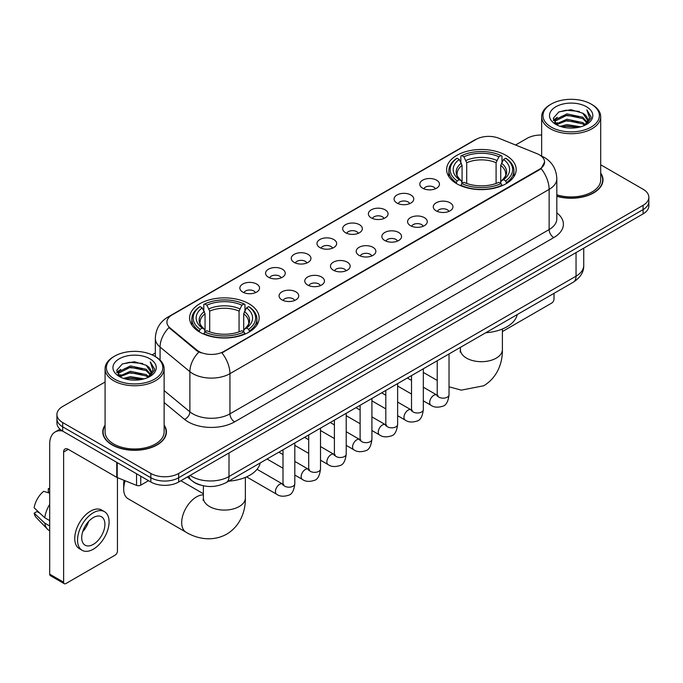 <?xml version="1.0" encoding="UTF-8"?>
<svg xmlns="http://www.w3.org/2000/svg" width="683" height="683" viewBox="0 0 683 683"><rect width="100%" height="100%" fill="white"/><g stroke="black" fill="none" stroke-linecap="round" stroke-linejoin="round"><path stroke-width="1.02" d="M248.962 303.756A34.773 20.08 0 0 0 211.064 299.41A34.773 20.08 0 0 0 189.601 317.954A34.773 20.08 0 0 0 199.786 332.151A34.773 20.08 0 0 0 237.684 336.506A34.773 20.08 0 0 0 259.147 317.954A34.773 20.08 0 0 0 248.962 303.756M505.992 155.365A34.773 20.08 0 0 0 468.094 151.011A34.773 20.08 0 0 0 446.622 169.563A34.773 20.08 0 0 0 456.807 183.761A34.773 20.08 0 0 0 494.705 188.107A34.773 20.08 0 0 0 516.177 169.563A34.773 20.08 0 0 0 505.992 155.365M422.666 188.201A9.844 5.686 180 0 1 420.711 186.596A9.844 5.686 180 0 1 423.972 179.535A9.844 5.686 180 0 1 436.582 180.167A9.844 5.686 180 0 1 438.537 186.596A9.844 5.686 180 0 1 422.666 188.201M435.387 188.798A5.908 3.406 0 0 0 433.799 187.133A5.908 3.406 0 0 0 427.985 186.271A5.908 3.406 0 0 0 423.861 188.798M396.96 203.047A9.844 5.686 180 0 1 395.013 201.434A9.844 5.686 180 0 1 398.266 194.373A9.844 5.686 180 0 1 410.884 195.005A9.844 5.686 180 0 1 412.831 201.434A9.844 5.686 180 0 1 396.96 203.047M409.68 203.636A5.908 3.406 0 0 0 408.093 201.972A5.908 3.406 0 0 0 402.278 201.109A5.908 3.406 0 0 0 398.163 203.636M371.262 217.886A9.844 5.686 180 0 1 369.307 216.272A9.844 5.686 180 0 1 372.568 209.211A9.844 5.686 180 0 1 385.178 209.852A9.844 5.686 180 0 1 387.133 216.272A9.844 5.686 180 0 1 371.262 217.886M383.983 218.475A5.908 3.406 0 0 0 382.395 216.81A5.908 3.406 0 0 0 376.581 215.948A5.908 3.406 0 0 0 372.457 218.475M345.555 232.724A9.844 5.686 180 0 1 343.6 231.119A9.844 5.686 180 0 1 346.862 224.05A9.844 5.686 180 0 1 359.471 224.69A9.844 5.686 180 0 1 361.427 231.119A9.844 5.686 180 0 1 345.555 232.724M358.276 233.313A5.908 3.406 0 0 0 356.688 231.648A5.908 3.406 0 0 0 350.874 230.786A5.908 3.406 0 0 0 346.759 233.313M319.857 247.562A9.844 5.686 180 0 1 317.902 245.957A9.844 5.686 180 0 1 321.164 238.896A9.844 5.686 180 0 1 333.774 239.528A9.844 5.686 180 0 1 335.729 245.957A9.844 5.686 180 0 1 319.857 247.562M332.57 248.151A5.908 3.406 0 0 0 330.99 246.495A5.908 3.406 0 0 0 325.168 245.624A5.908 3.406 0 0 0 321.053 248.151M294.151 262.4A9.844 5.686 180 0 1 292.196 260.795A9.844 5.686 180 0 1 295.457 253.734A9.844 5.686 180 0 1 308.067 254.366A9.844 5.686 180 0 1 310.022 260.795A9.844 5.686 180 0 1 294.151 262.4M306.872 262.989A5.908 3.406 0 0 0 305.284 261.333A5.908 3.406 0 0 0 299.47 260.462A5.908 3.406 0 0 0 295.346 262.989M268.453 277.238A9.844 5.686 180 0 1 266.498 275.633A9.844 5.686 180 0 1 269.759 268.573A9.844 5.686 180 0 1 282.369 269.204A9.844 5.686 180 0 1 284.324 275.633A9.844 5.686 180 0 1 268.453 277.238M281.165 277.827A5.908 3.406 0 0 0 279.586 276.171A5.908 3.406 0 0 0 273.763 275.309A5.908 3.406 0 0 0 269.648 277.827M242.747 292.076A9.844 5.686 180 0 1 240.792 290.471A9.844 5.686 180 0 1 244.053 283.411A9.844 5.686 180 0 1 256.663 284.043A9.844 5.686 180 0 1 258.618 290.471A9.844 5.686 180 0 1 242.747 292.076M255.468 292.666A5.908 3.406 0 0 0 253.88 291.009A5.908 3.406 0 0 0 248.066 290.147A5.908 3.406 0 0 0 243.942 292.666M436.164 210.842A9.844 5.686 180 0 1 434.209 209.229A9.844 5.686 180 0 1 437.47 202.168A9.844 5.686 180 0 1 450.08 202.8A9.844 5.686 180 0 1 452.035 209.229A9.844 5.686 180 0 1 436.164 210.842M448.885 211.431A5.908 3.406 0 0 0 447.297 209.766A5.908 3.406 0 0 0 441.483 208.904A5.908 3.406 0 0 0 437.368 211.431M410.466 225.68A9.844 5.686 180 0 1 408.511 224.067A9.844 5.686 180 0 1 411.772 217.006A9.844 5.686 180 0 1 424.382 217.646A9.844 5.686 180 0 1 426.337 224.067A9.844 5.686 180 0 1 410.466 225.68M423.178 226.269A5.908 3.406 0 0 0 421.599 224.605A5.908 3.406 0 0 0 415.776 223.742A5.908 3.406 0 0 0 411.661 226.269M384.76 240.518A9.844 5.686 180 0 1 382.804 238.913A9.844 5.686 180 0 1 386.066 231.844A9.844 5.686 180 0 1 398.676 232.485A9.844 5.686 180 0 1 400.631 238.913A9.844 5.686 180 0 1 384.76 240.518M397.48 241.108A5.908 3.406 0 0 0 395.892 239.443A5.908 3.406 0 0 0 390.078 238.58A5.908 3.406 0 0 0 385.955 241.108M359.062 255.357A9.844 5.686 180 0 1 357.107 253.752A9.844 5.686 180 0 1 360.368 246.691A9.844 5.686 180 0 1 372.978 247.323A9.844 5.686 180 0 1 374.933 253.752A9.844 5.686 180 0 1 359.062 255.357M371.774 255.946A5.908 3.406 0 0 0 370.195 254.281A5.908 3.406 0 0 0 364.372 253.419A5.908 3.406 0 0 0 360.257 255.946M333.355 270.195A9.844 5.686 180 0 1 331.4 268.59A9.844 5.686 180 0 1 334.661 261.529A9.844 5.686 180 0 1 347.271 262.161A9.844 5.686 180 0 1 349.226 268.59A9.844 5.686 180 0 1 333.355 270.195M346.076 270.784A5.908 3.406 0 0 0 344.488 269.128A5.908 3.406 0 0 0 338.674 268.257A5.908 3.406 0 0 0 334.55 270.784M307.649 285.033A9.844 5.686 180 0 1 305.702 283.428A9.844 5.686 180 0 1 308.964 276.367A9.844 5.686 180 0 1 321.573 276.999A9.844 5.686 180 0 1 323.52 283.428A9.844 5.686 180 0 1 307.649 285.033M320.37 285.622A5.908 3.406 0 0 0 318.79 283.966A5.908 3.406 0 0 0 312.968 283.103A5.908 3.406 0 0 0 308.853 285.622M281.951 299.871A9.844 5.686 180 0 1 279.996 298.266A9.844 5.686 180 0 1 283.257 291.206A9.844 5.686 180 0 1 295.867 291.837A9.844 5.686 180 0 1 297.822 298.266A9.844 5.686 180 0 1 281.951 299.871M294.672 300.46A5.908 3.406 0 0 0 293.084 298.804A5.908 3.406 0 0 0 287.27 297.942A5.908 3.406 0 0 0 283.146 300.46M537.026 153.684A17.715 10.228 180 0 1 539.391 154.828A17.715 10.228 180 0 1 544.582 162.059A17.715 10.228 180 0 1 539.391 169.29L223.913 351.438A17.715 10.228 180 0 1 196.875 350.072L170.127 328.011A17.715 10.228 180 0 1 166.917 322.145A17.715 10.228 180 0 1 172.107 314.914L476.136 139.383A17.715 10.228 180 0 1 498.829 138.239L537.026 153.684M200.836 485.161A19.687 11.363 180 0 1 192.888 481.438M105.08 425.074A31.819 18.373 0 0 0 102.783 431.929A31.819 18.373 0 0 0 112.097 444.923A31.819 18.373 0 0 0 146.777 448.902A31.819 18.373 0 0 0 166.421 431.929A31.819 18.373 0 0 0 164.125 425.074M103.107 433.585A31.819 18.373 0 0 0 102.996 434.072M544.582 162.059L541.107 168.573L539.391 169.819L221.915 352.863A22.966 13.259 60 0 1 229.94 373.669A26.244 15.154 180 0 1 192.828 373.669A26.244 15.154 180 0 1 189.883 371.646L160.078 347.066A26.244 15.154 180 0 1 155.331 338.375L155.331 356.577M105.08 382.01L62.691 406.479A19.687 11.363 0 0 0 56.928 414.521L56.928 423.093A19.687 11.363 0 0 0 62.691 431.127L150.841 482.019L150.841 477.733A19.687 11.363 0 0 0 178.673 477.733L643.087 209.604A19.687 11.363 0 0 0 648.85 201.57A19.687 11.363 0 0 1 643.087 209.604L178.673 477.733A19.687 11.363 0 0 1 150.841 477.733L62.691 426.841L150.841 477.733L150.841 473.447A19.687 11.363 0 0 0 178.673 473.447L643.087 205.318A19.687 11.363 0 0 0 648.85 197.285A19.687 11.363 0 0 0 643.087 189.251L600.699 164.782M56.928 418.807A19.687 11.363 0 0 0 62.691 426.841A19.687 11.363 0 0 1 56.928 418.807M200.853 352.863L196.875 350.849L168.932 327.584A22.966 15.359 129.5 0 0 160.078 347.066L160.078 360.095M556.824 196.277A31.819 18.373 0 0 0 602.995 179.877A31.819 18.373 0 0 0 600.699 173.021M541.645 135.038A19.687 11.363 0 0 0 527.097 138.359L515.571 145.009M155.331 352.991L152.096 354.861M56.928 414.521A19.687 11.363 0 0 0 62.691 422.555L150.841 473.447M166.208 434.072A31.819 18.373 0 0 0 166.097 433.585M602.782 182.019A31.819 18.373 0 0 0 602.671 181.533M150.841 482.019A19.687 11.363 0 0 0 178.673 482.019L643.087 213.89A19.687 11.363 0 0 0 648.85 205.856L648.85 197.285M502.398 331.545A3.278 1.895 120 0 0 502.509 331.486L551.685 303.09A3.278 1.895 120 0 0 554.007 299.077L554.007 293.331M551.224 127.106A28.216 16.29 0 0 0 591.119 127.106A28.216 16.29 0 0 0 591.119 104.072L592.05 104.61A29.523 17.049 0 0 1 600.699 116.656A29.523 17.049 0 0 1 582.471 132.408A29.523 17.049 0 0 1 550.293 128.711A29.523 17.049 0 0 1 541.645 116.656A29.523 17.049 0 0 1 550.293 104.61L551.224 104.072A28.216 16.29 0 0 0 551.224 127.106M556.824 194.775A29.523 17.049 0 0 0 600.699 179.877L600.699 116.656M556.824 196.064A31.495 18.185 0 0 0 602.671 179.877A31.495 18.185 0 0 0 600.699 173.55M560.12 126.338L566.924 124.596L580.729 126.807M562.066 126.927L566.924 125.937L578.714 127.311L566.011 126.295L562.203 126.97M555.868 124.144L566.924 119.235L582.77 122.581L585.322 124.69M556.551 124.707L566.924 120.575L582.77 123.922L584.614 125.331M554.963 123.239L555.33 119.679L566.924 113.882L582.77 117.22L587.107 122.146M554.818 122.59L555.33 121.019L566.924 115.222L582.77 118.56L586.799 122.786M584.443 125.467A16.401 9.468 0 0 0 587.576 119.901A16.401 9.468 0 0 0 582.77 113.207L587.568 120.225M586.484 106.753A21.651 12.499 0 0 0 555.911 106.719A21.651 12.499 0 0 0 555.766 124.374A21.651 12.499 0 0 0 555.86 124.426A21.651 12.499 0 0 0 586.577 124.374A21.651 12.499 0 0 0 586.484 106.753M582.77 113.207L570.988 109.69L558.873 111.918L553.264 118.261L556.986 125.023M585.792 124.81L591.017 118.176L591.128 116.981L586.868 109.869L589.549 117.843L584.622 125.39M592.05 104.61L591.119 104.072A28.216 16.29 0 0 0 551.224 104.072M586.868 109.869L591.119 117.254M558.592 112.055L566.011 110.228L579.295 111.414M553.478 120.678L555.894 118.774M561.221 116.511L566.011 115.581L578.825 116.631M561.221 121.864L566.011 120.942L578.825 121.992M553.332 120.148L557.311 117.322M555.45 123.751L557.311 122.684M456.184 183.386L457.115 180.901A31.23 18.031 0 0 1 457.115 158.225L459.266 159.463A28.216 16.29 0 0 0 459.266 179.663L461.384 180.867L462.075 183.403M462.075 182.37L462.075 165.406L459.266 159.463M460.829 162.153L460.829 156.074L461.759 155.545A31.23 18.031 0 0 1 501.04 155.545L498.897 156.783A28.216 16.29 0 0 0 463.902 156.783L466.711 162.725L466.711 183.471M496.089 183.471L496.089 162.725L498.897 156.783M485.741 332.749A36.088 20.831 0 0 0 517.227 314.564M460.829 185.187A32.545 18.791 0 0 0 501.971 185.187L501.04 183.582A31.23 18.031 0 0 1 461.759 183.582L460.829 185.75M501.971 185.75L501.971 185.187M457.115 158.225L456.184 158.755A32.545 18.791 0 0 0 448.859 170.63A32.545 18.791 0 0 0 456.184 182.515M501.04 155.545L501.971 156.074L501.971 162.153M461.759 183.582L463.902 182.344A28.216 16.29 0 0 0 498.897 182.344L501.04 183.582M459.266 179.663L457.115 180.901M463.902 156.783L461.759 155.545M461.384 163.117A25.237 14.574 0 0 0 461.384 180.867L461.503 180.944C457.917 177.478 456.457 175.13 457.123 173.883A24.272 14.019 0 0 1 462.075 165.406M506.615 182.515A32.545 18.791 0 0 0 513.94 170.63A32.545 18.791 0 0 0 506.615 158.755L505.685 158.225A31.23 18.031 0 0 1 505.685 180.901L506.615 183.386M505.685 180.901L503.533 179.663A28.216 16.29 0 0 0 503.533 159.463L505.685 158.225M503.533 159.463L500.724 165.406L500.724 182.37L501.416 180.867L503.533 179.663M500.724 165.406A24.272 14.019 0 0 1 505.676 173.883C506.334 175.13 504.874 177.486 501.296 180.944L501.416 180.867A25.237 14.574 0 0 0 501.416 163.117M500.724 183.403L500.724 182.37M125.185 480.781A20.994 12.123 120 0 0 123.7 489.122L123.7 483.76A14.437 8.333 -60 0 1 124.084 480.337M123.7 489.122A20.994 12.123 120 0 0 128.045 498.727L186.041 532.211A20.994 12.123 -60 0 1 182.822 515.383A20.994 12.123 -60 0 1 196.542 496.882A20.994 12.123 -60 0 1 203.38 494.868M199.163 331.784L200.093 329.291A31.23 18.031 0 0 1 200.093 306.616L202.236 307.854A28.216 16.29 0 0 0 202.236 328.053L204.362 329.257L205.045 331.793M205.045 330.76L205.045 313.796L202.236 307.854M203.799 310.543L203.799 304.473L204.729 303.935A31.23 18.031 0 0 1 244.019 303.935L241.867 305.173A28.216 16.29 0 0 0 206.881 305.173L209.69 311.115L209.69 331.861M239.067 331.861L239.067 311.115L241.867 305.173M228.711 481.139A36.088 20.831 0 0 0 260.197 462.963M203.799 333.586A32.545 18.791 0 0 0 244.949 333.586L244.019 331.972A31.23 18.031 0 0 1 204.729 331.972L203.799 334.141M244.949 334.141L244.949 333.586M200.093 306.616L199.163 307.145A32.545 18.791 0 0 0 191.829 319.029A32.545 18.791 0 0 0 199.163 330.905M244.019 303.935L244.949 304.473L244.949 310.543M204.729 331.972L206.881 330.734A28.216 16.29 0 0 0 241.867 330.734L244.019 331.972M202.236 328.053L200.093 329.291M206.881 305.173L204.729 303.935M204.362 311.508A25.237 14.574 0 0 0 204.362 329.257L204.482 329.343C200.896 325.868 199.436 323.52 200.102 322.282A24.272 14.019 0 0 1 205.045 313.796M249.585 330.905A32.545 18.791 0 0 0 256.919 319.029A32.545 18.791 0 0 0 249.585 307.145L248.655 306.616A31.23 18.031 0 0 1 248.655 329.291L249.585 331.784M248.655 329.291L246.512 328.053A28.216 16.29 0 0 0 246.512 307.854L248.655 306.616M246.512 307.854L243.703 313.796L243.703 330.76L244.386 329.257L246.512 328.053M243.703 313.796A24.272 14.019 0 0 1 248.655 322.282C249.312 323.529 247.852 325.876 244.266 329.343L244.386 329.257A25.237 14.574 0 0 0 244.386 311.508M243.703 331.793L243.703 330.76M140.749 476.188L140.749 485.169L148.518 480.678M62.469 430.999A26.244 15.154 -120 0 0 55.135 431.972A26.244 15.154 -120 0 0 49.697 443.984L49.697 574.164L63.621 582.198L63.621 452.018A6.565 3.791 60 0 1 64.979 449.013A6.565 3.791 60 0 1 68.257 449.337L116.767 477.349L116.767 462.348M63.621 582.198A3.278 1.895 120 0 0 64.296 583.7L50.38 575.667A3.278 1.895 -60 0 1 49.697 574.164M64.296 583.7A3.278 1.895 120 0 0 65.935 583.538L115.111 555.142A3.278 1.895 120 0 0 117.433 551.13L117.433 477.648M140.749 485.169A3.278 1.895 180 0 1 136.549 485.374L117.203 477.562A3.278 1.895 180 0 1 116.767 477.349M93.306 544.377A16.401 9.468 120 0 0 104.029 529.923A16.401 9.468 120 0 0 101.511 516.775A16.401 9.468 120 0 0 93.306 517.586A16.401 9.468 120 0 0 82.592 532.048A16.401 9.468 120 0 0 85.11 545.188A16.401 9.468 120 0 0 93.306 544.377M82.711 531.664A16.401 9.468 120 0 0 88.602 521.462M49.697 489.079L48.305 488.652L48.305 491.948L49.697 492.75M104.465 511.661L101.682 510.056A22.308 12.883 120 0 0 90.523 511.166A22.308 12.883 120 0 0 75.95 530.819A22.308 12.883 120 0 0 79.373 548.697L82.156 550.302A22.308 12.883 120 0 0 93.306 549.2A22.308 12.883 120 0 0 107.88 529.538A22.308 12.883 120 0 0 104.465 511.661A22.308 12.883 120 0 0 93.306 512.771A22.308 12.883 120 0 0 78.733 532.424A22.308 12.883 120 0 0 82.156 550.302M49.697 504.413A21.651 12.499 120 0 0 44.771 517.757L34.15 507.819A17.058 9.852 120 0 1 43.669 491.333L49.697 493.16M49.697 520.6L44.771 517.757M39.896 513.198L37.002 511.524L34.15 513.172L44.771 523.11L49.697 525.961M44.771 523.11A21.651 12.499 120 0 0 47.443 529.163A21.651 12.499 120 0 0 49.082 530.452L49.697 530.802M49.697 488.268A17.058 9.852 120 0 0 48.305 488.652M34.15 513.172A17.058 9.852 120 0 0 36.165 517.424L47.443 529.163M114.65 379.159A28.216 16.29 0 0 0 154.554 379.159A28.216 16.29 0 0 0 154.554 356.125L155.476 356.663A29.523 17.049 0 0 1 164.125 368.709A29.523 17.049 0 0 1 145.897 384.461A29.523 17.049 0 0 1 113.719 380.764A29.523 17.049 0 0 1 105.08 368.709A29.523 17.049 0 0 1 113.719 356.663L114.65 356.125A28.216 16.29 0 0 0 114.65 379.159M105.08 368.709L105.08 431.929A29.523 17.049 0 0 0 113.719 443.984A29.523 17.049 0 0 0 145.897 447.681A29.523 17.049 0 0 0 164.125 431.929L164.125 368.709M105.08 425.603A31.495 18.185 0 0 0 103.107 431.929A31.495 18.185 0 0 0 112.328 444.787A31.495 18.185 0 0 0 146.657 448.731A31.495 18.185 0 0 0 166.097 431.929A31.495 18.185 0 0 0 164.125 425.603M123.546 378.391L130.359 376.649L144.156 378.86M125.493 378.98L130.359 377.989L142.141 379.364M119.303 376.196L130.359 371.287L146.196 374.634L148.749 376.743M119.977 376.76L130.359 372.628L146.196 375.974L148.04 377.383M118.39 375.291L118.757 371.731L130.359 365.934L146.196 369.272L150.533 374.199M118.244 374.643L118.757 373.072L130.359 367.275L146.196 370.613L150.226 374.839M147.878 377.52A16.401 9.468 0 0 0 151.003 371.953A16.401 9.468 0 0 0 146.196 365.26L150.994 372.278M149.91 358.806A21.651 12.499 0 0 0 119.337 358.771A21.651 12.499 0 0 0 119.201 376.427A21.651 12.499 0 0 0 119.294 376.478A21.651 12.499 0 0 0 150.004 376.427A21.651 12.499 0 0 0 149.91 358.806M146.196 365.26L134.414 361.742L122.3 363.971L116.691 370.314L120.413 377.076M149.218 376.862L154.452 370.229L154.554 369.033L150.294 361.922L152.975 369.896L148.049 377.443M155.476 356.663L154.554 356.125A28.216 16.29 0 0 0 114.65 356.125M150.294 361.922L154.546 369.307M122.018 364.107L129.437 362.28L142.721 363.467M116.904 372.73L119.32 370.826M124.648 368.564L129.437 367.633L142.252 368.683M124.648 373.917L129.437 372.995L142.252 374.045M125.629 379.022L129.437 378.348L142.124 379.364M116.759 372.201L120.737 369.375M118.876 375.804L120.737 374.736M170.127 328.011L170.127 328.788M196.875 350.072L196.875 350.849M223.913 351.438L223.913 351.967M539.391 169.29L539.391 169.819M556.824 212.84A32.81 18.936 180 0 1 553.776 237.599L234.585 421.881A6.565 3.791 60 0 1 229.94 413.847L549.132 229.565A26.244 15.154 0 0 0 556.824 218.85L556.824 178.673A26.244 15.154 180 0 1 549.132 189.387A22.966 13.259 -120 0 0 541.107 168.573M234.585 421.881A32.81 18.936 180 0 1 188.184 421.881A32.81 18.936 180 0 1 184.512 419.353L164.125 402.543M198.83 352.061A22.966 15.359 129.5 0 0 189.883 371.646L189.883 411.823A26.244 15.154 0 0 0 192.828 413.847A26.244 15.154 0 0 0 229.94 413.847L229.94 373.669L549.132 189.387L549.132 229.565A6.565 3.791 60 0 0 553.776 237.599M556.824 178.673C556.38 169.23 552.231 162.153 544.377 157.44L541.064 155.826A22.966 10.757 112 0 0 540.757 155.715M170.152 316.255A22.966 13.259 -120 0 0 167.779 317.151C159.924 321.864 155.775 328.941 155.331 338.375M167.779 317.151L474.207 140.237A22.966 13.259 60 0 1 475.949 139.494M178.673 473.447L178.673 482.019M643.087 205.318L643.087 213.89M62.691 422.555L62.691 431.127M164.125 390.582L189.883 411.823A6.565 4.388 -50.5 0 1 184.512 419.353M190.139 475.402A26.244 15.154 0 0 0 191.897 476.529A26.244 15.154 0 0 0 229.01 476.529L576.042 276.171A26.244 15.154 0 0 0 583.734 265.456C583.922 271.971 580.456 277.546 573.327 282.181L226.295 482.531A13.122 7.573 60 0 0 229.01 476.529L229.01 452.957M576.042 252.599L576.042 276.171A13.122 7.573 60 0 1 573.327 282.181M189.071 476.017A13.122 8.777 129.5 0 0 191.36 480.286L187.373 476.999M502.398 329.01L502.398 349.568A20.994 12.123 180 0 1 496.242 358.14A20.994 12.123 180 0 1 466.557 358.14A20.994 12.123 180 0 1 460.402 349.568L460.129 352.044M496.089 162.725A24.272 14.019 0 0 0 466.711 162.725M496.772 160.437A25.237 14.574 0 0 0 466.028 160.437M245.368 477.4L245.368 497.958A20.994 12.123 180 0 1 239.221 506.53A20.994 12.123 180 0 1 209.527 506.53A20.994 12.123 180 0 1 203.38 497.958L203.107 500.434M239.067 311.115A24.272 14.019 0 0 0 209.69 311.115M239.75 308.827A25.237 14.574 0 0 0 208.998 308.827M449.03 353.939L449.03 394.748A5.908 3.406 180 0 1 447.032 397.31A5.908 3.406 180 0 1 438.947 397.164A5.908 3.406 180 0 1 437.222 394.748L437.026 396.029L437.555 395.594M449.03 394.748C448.219 401.613 446.093 405.437 442.661 406.24C437.777 407.751 433.859 407.409 430.896 405.224A5.908 3.406 -60 0 1 429.991 400.494A5.908 3.406 -60 0 1 433.842 395.286A5.908 3.406 -60 0 1 434.106 395.15A5.908 3.406 -60 0 1 436.796 394.996L437.999 395.466M423.323 368.777L423.323 409.587A5.908 3.406 180 0 1 421.326 412.148A5.908 3.406 180 0 1 413.249 412.003A5.908 3.406 180 0 1 411.516 409.587L411.328 410.867L411.858 410.432M423.323 409.587C422.521 416.451 420.395 420.276 416.954 421.078C412.08 422.589 408.161 422.248 405.19 420.062A5.908 3.406 -60 0 1 404.285 415.332A5.908 3.406 -60 0 1 408.144 410.124A5.908 3.406 -60 0 1 408.408 409.988A5.908 3.406 -60 0 1 411.098 409.834L412.293 410.304M397.626 383.615L397.626 424.433A5.908 3.406 180 0 1 395.628 426.986A5.908 3.406 180 0 1 387.543 426.841A5.908 3.406 180 0 1 385.818 424.433L385.622 425.705L386.151 425.27M397.626 424.433C396.814 431.289 394.689 435.114 391.257 435.916C386.373 437.427 382.454 437.086 379.492 434.9A5.908 3.406 -60 0 1 378.587 430.17A5.908 3.406 -60 0 1 382.437 424.963A5.908 3.406 -60 0 1 382.702 424.826A5.908 3.406 -60 0 1 385.391 424.672L386.595 425.15M371.919 398.454L371.919 439.271A5.908 3.406 180 0 1 369.921 441.824A5.908 3.406 180 0 1 361.845 441.679A5.908 3.406 180 0 1 360.112 439.271L359.924 440.544L360.453 440.108M371.919 439.271C371.117 446.127 368.991 449.96 365.55 450.763C360.675 452.266 356.748 451.933 353.785 449.738A5.908 3.406 -60 0 1 352.88 445.009A5.908 3.406 -60 0 1 356.739 439.809A5.908 3.406 -60 0 1 357.004 439.664A5.908 3.406 -60 0 1 359.693 439.51L360.889 439.989M346.221 413.3L346.221 454.11A5.908 3.406 180 0 1 344.223 456.662A5.908 3.406 180 0 1 336.138 456.517A5.908 3.406 180 0 1 334.405 454.11L334.218 455.382L334.747 454.946M346.221 454.11C345.41 460.965 343.284 464.799 339.852 465.601C334.969 467.112 331.05 466.771 328.079 464.577A5.908 3.406 -60 0 1 327.174 459.847A5.908 3.406 -60 0 1 331.033 454.647A5.908 3.406 -60 0 1 331.298 454.502A5.908 3.406 -60 0 1 333.987 454.349L335.191 454.827M320.515 428.139L320.515 468.948A5.908 3.406 180 0 1 318.517 471.509A5.908 3.406 180 0 1 310.432 471.355A5.908 3.406 180 0 1 308.707 468.948L308.52 470.22L309.049 469.784M320.515 468.948C319.704 475.803 317.586 479.637 314.146 480.439C309.271 481.95 305.344 481.609 302.381 479.415A5.908 3.406 -60 0 1 301.476 474.685A5.908 3.406 -60 0 1 305.335 469.486A5.908 3.406 -60 0 1 305.591 469.341A5.908 3.406 -60 0 1 308.289 469.187L309.484 469.665M294.817 442.977L294.817 483.786A5.908 3.406 180 0 1 292.811 486.347A5.908 3.406 180 0 1 284.734 486.194A5.908 3.406 180 0 1 283.001 483.786L282.813 485.058L283.343 484.623M294.817 483.786C294.006 490.642 291.88 494.475 288.439 495.277C283.565 496.789 279.646 496.447 276.675 494.261A5.908 3.406 -60 0 1 275.77 489.523A5.908 3.406 -60 0 1 279.629 484.324A5.908 3.406 -60 0 1 279.893 484.179A5.908 3.406 -60 0 1 282.583 484.034L283.778 484.503M63.621 452.018L68.257 449.337M117.203 462.596L117.203 477.562M136.549 485.374L136.549 473.763M474.207 140.237L478.416 138.273M226.295 482.531C215.734 487.841 205.173 487.841 194.612 482.531L191.36 480.286M583.734 265.456L583.734 248.16M602.671 182.506L602.671 179.877M554.767 123.008L554.767 121.916M541.645 156.074L541.645 116.656M502.398 349.568C502.679 361.7 498.069 377.118 483.743 385.767L461.264 390.138L449.03 386.8M437.222 380.44L423.323 372.423M448.859 176.641L448.859 170.63M513.94 176.641L513.94 170.63M460.402 347.374L460.402 349.568M245.368 497.958C245.649 510.09 241.039 525.509 226.722 534.157C212.072 542.234 196.414 538.528 186.041 532.211M191.829 325.031L191.829 319.029M256.919 325.031L256.919 319.029M203.38 493.732L180.884 480.747M203.38 485.792L203.38 497.958M430.896 405.224L423.323 400.853M411.516 394.04L397.626 386.015M437.222 360.761L437.222 394.748M436.796 394.996L423.323 387.218M411.516 380.397L407.358 377.998M405.19 420.062L397.626 415.691M385.818 408.878L371.919 400.853M411.516 375.599L411.516 409.587M411.098 409.834L397.626 402.056M385.818 395.235L381.66 392.836M379.492 434.9L371.919 430.529M360.112 423.716L346.221 415.691M385.818 390.437L385.818 424.433M385.391 424.672L371.919 416.895M360.112 410.073L355.954 407.674M353.785 449.738L346.221 445.376M334.405 438.554L320.515 430.529M360.112 405.275L360.112 439.271M359.693 439.51L346.221 431.733M334.405 424.92L330.248 422.512M328.079 464.577L320.515 460.214M308.707 453.392L294.817 445.376M334.405 420.113L334.405 454.11M333.987 454.349L320.515 446.571M308.707 439.758L304.55 437.359M302.381 479.415L294.817 475.052M283.001 468.231L267.036 459.01M308.707 434.951L308.707 468.948M308.289 469.187L294.817 461.418M283.001 454.596L278.843 452.197M276.675 494.261L246.58 476.879M283.001 449.798L283.001 483.786M282.583 484.034L257.056 469.289M55.135 431.972L59.976 429.172M166.097 434.559L166.097 431.929M118.202 375.061L118.202 373.968M103.107 434.559L103.107 431.929"/></g></svg>
